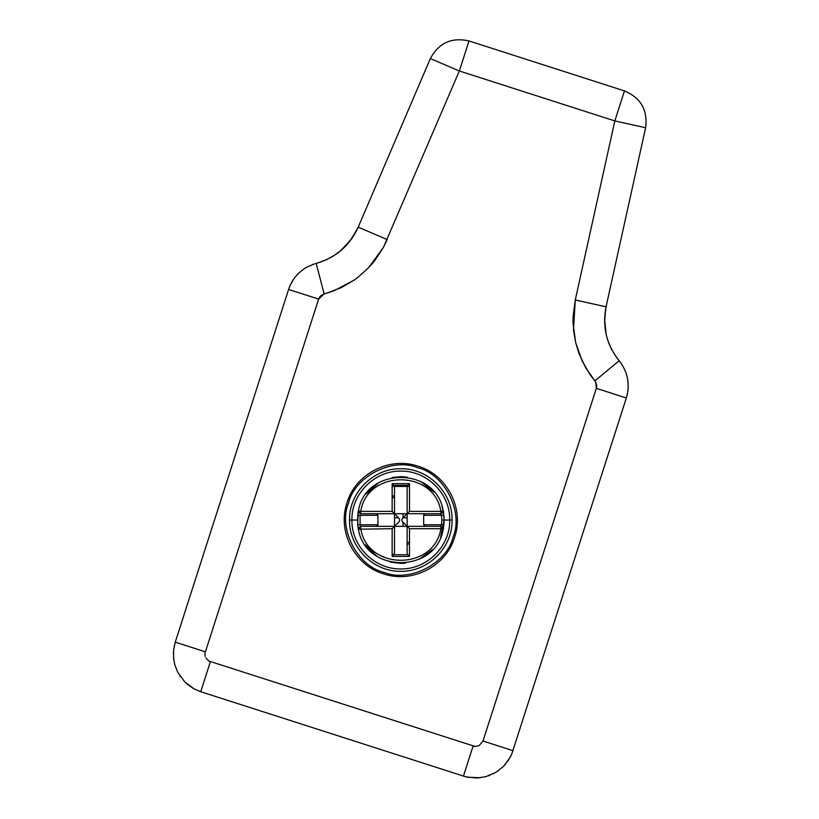 <?xml version="1.0" encoding="UTF-8"?>
<svg xmlns="http://www.w3.org/2000/svg" width="819" height="819" viewBox="0 0 819 819"><rect width="100%" height="100%" fill="white"/><g stroke="black" fill="none" stroke-linecap="round" stroke-linejoin="round"><path stroke-width="1.23" d="M423.618 513.728L423.996 515.305L423.618 513.728M392.147 498.024L394.512 497.235M393.826 554.739L407.821 554.739L409.49 556.418L392.147 556.418L394.512 553.071L394.512 526.341L360.749 526.341L358.435 529.207L360.749 526.341L360.094 524.764L357.749 525.03L357.749 515.028L360.094 515.305L360.749 513.728L358.435 510.892C357.606 511.189 358.374 512.131 360.749 513.728L407.145 513.738L407.135 486.988L407.821 485.319L393.826 485.319L394.512 486.988L394.512 513.728L394.512 486.988M357.923 513.708L358.169 512.192M358.384 511.117L357.637 523.935M366.124 494.021L378.767 482.698M392.209 477.528L400.819 476.668L407.166 477.139M420.833 481.572L433.947 492.055M441.963 506.347L443.202 510.861C436.23 466.349 365.397 466.349 358.435 510.861L360.749 513.728L360.749 511.363L358.435 510.861M443.468 512.213L443.714 513.728M452.068 520.034C452.784 547.461 428.173 571.908 400.829 571.304C373.372 571.949 348.935 547.399 349.539 520.034C348.894 492.588 373.444 468.151 400.819 468.755C428.194 468.14 452.774 492.618 452.068 520.034L449.703 520.034C450.389 546.191 426.914 569.512 400.829 568.939C374.641 569.553 351.331 546.14 351.914 520.034C351.29 493.857 374.713 470.546 400.819 471.12C426.934 470.536 450.378 493.877 449.703 520.034L444.174 520.034L443.202 510.861L440.888 513.728L441.543 515.305L443.888 515.028L444.123 517.936M443.202 510.861L440.888 513.728C443.263 512.131 444.031 511.189 443.202 510.882L440.878 511.363L440.888 513.728L407.125 513.728L407.145 526.33L403.05 522.184C401.412 520.782 401.412 519.318 403.05 517.803L407.145 513.738L407.145 526.33L376.382 526.341L377.958 524.764L377.958 515.305L376.382 513.728L394.502 513.738L398.515 517.803C402.19 521.304 395.986 523.945 394.502 526.32L400.522 526.33M407.821 554.739L407.135 553.071L407.125 526.341L440.888 526.341L441.543 524.764L443.888 525.03L444.174 520.034L440.653 537.172M400.522 513.728L394.502 513.738L394.502 526.32L394.502 513.738L392.147 511.363L360.749 511.363C367.332 469.277 434.305 469.277 440.878 511.363L409.49 511.363L409.49 483.65L407.821 485.319M409.49 511.363L407.125 513.728L425.256 513.728L423.679 515.305L423.679 524.764L425.256 526.341L407.145 526.33M357.749 525.03L358.435 529.166C357.606 528.879 358.374 527.927 360.749 526.341L360.749 528.705C367.332 570.771 434.305 570.792 440.878 528.705L443.202 529.207L440.888 526.341L443.202 529.166C444.031 528.869 443.253 527.927 440.888 526.341L440.878 528.705L409.49 528.705L407.125 526.341L407.125 553.071M392.147 556.418L392.147 528.705L358.435 529.207C365.397 573.699 436.23 573.72 443.202 529.207L443.888 525.03M392.147 528.705L394.512 526.341M392.147 511.363L392.147 483.65L393.826 485.319M378.02 526.341L377.641 524.764L378.02 526.341M409.49 542.035L407.135 542.823L409.49 542.035M432.432 549.713L419.236 559.285M405.559 563.134L400.819 563.39L390.223 562.08M377.027 556.285L365.079 544.584M358.169 527.846L357.913 526.33M392.147 496.334L394.512 495.608M392.147 486.445L409.49 486.445M409.49 543.724L407.135 544.451M340.858 250.583L351.658 238.841L358.2 227.16C349.744 245.68 335.729 257.739 316.165 263.37L317.383 263.032M618.396 359.807L619.144 360.729C606.51 344.758 602.149 326.781 606.06 306.808L645.618 127.733C647.88 110.115 640.837 97.84 624.477 90.909L614.834 120.936L459.346 70.977L383.507 247.246L374.283 261.251L368.755 267.578L358.036 277.231L368.755 267.578L383.507 247.246L387.192 239.568L358.2 227.16L430.354 58.569L459.346 70.977L469 40.95L624.477 90.909M179.873 675.89L180.241 676.443M621.754 364.22L621.181 363.401M497.635 771.232L498.177 770.853M493.253 773.812L494.041 773.402M488.728 775.757L489.619 775.429M512.1 753.245L510.196 757.309L503.951 765.898M503.286 766.574L496.16 772.184L485.933 776.637L477.119 778.009L465.98 776.883L199.949 691.482L193.468 688.584L187.305 684.285M480.313 777.743L467.618 777.251L463.431 776.156L473.075 746.129L475.276 746.529L208.814 661.035L210.381 661.711L200.727 691.738L194.103 688.912L184.838 682.002L177.723 672.215L174.775 664.649L173.638 658.773L173.587 650.102L175.256 642.147L288.595 289.445C291.769 279.781 297.952 272.287 307.135 266.963L314.957 263.698M173.577 658.292L173.71 659.346M180.047 676.187L180.446 676.75M511.783 754.002L626.351 397.983C630.261 384.336 627.856 371.918 619.144 360.729L614.946 355.057M616.942 357.913L617.413 358.548M617.659 358.876L618.273 359.654M609.705 345.321L612.018 350.143M607.893 340.591L608.456 342.199M608.589 342.547L609.397 344.594M607.36 338.943L607.565 339.609M606.162 334.459L607.36 338.933M595.751 382.094L596.334 388.329L596.764 385.769L595.751 382.094L590.038 374.539L582.135 360.954L575.706 342.721L573.065 323.525L573.065 317.117L575.266 300L606.06 306.808L604.586 319.134L606.132 334.336M333.558 255.876L340.581 250.809M332.299 256.644L332.842 256.316M317.537 262.991L326.597 259.633L334.224 255.456M329.985 257.954L330.548 257.647M628.112 382.678L627.671 379.197M297.993 273.894L295.997 276.085M353.992 280.2L341.124 287.684L327.129 293.038L334.265 290.632L353.992 280.2L358.036 277.231M316.165 263.37L324.129 293.878L320.331 296.068L318.622 299.099L324.129 293.878L327.129 293.038M175.256 642.147L205.282 651.801L204.934 653.337L318.622 299.099L288.595 289.445M205.18 656.347L204.934 653.337M479.095 745.638L475.276 746.529L479.095 745.638L482.995 741.031L596.334 388.329L626.351 397.983M383.527 573.832C354.545 565.335 337.039 531.255 347.021 502.743C355.518 473.761 389.598 456.255 418.11 466.226C447.092 474.733 464.598 508.804 454.617 537.315C446.12 566.308 412.039 583.814 383.527 573.832L384.009 572.348C357.371 566.369 337.837 528.357 348.495 503.214C354.473 476.576 392.496 457.053 417.629 467.71C444.267 473.689 463.8 511.711 453.142 536.844C447.164 563.482 409.142 583.005 384.009 572.348M173.485 657.196L173.945 659.899M173.403 652.518L173.382 653.081M173.741 648.812L173.567 650.317M174.324 645.567L174.15 646.386M289.824 286.128L289.517 286.896M293.96 278.716L290.407 284.828M298.464 273.413L296.038 276.023M507.647 761.424L511.21 755.302M503.05 766.809L505.804 763.82M628.112 382.555L627.794 380.2M628.204 387.612L628.234 387.018M627.876 391.318L628.05 389.813M627.282 394.563L627.456 393.744M199.57 691.349L198.997 691.134M593.765 304.095L575.266 300L573.495 329.924L575.706 342.721L579.074 353.716L585.79 367.895L594.891 380.886L619.144 360.729M605.681 308.65L604.596 321.867L605.835 332.975M605.855 333.077L607.258 338.605M611.076 348.29L611.803 349.733M621.416 363.738L621.017 363.175M312.387 264.547L313.206 264.261M318.888 262.592L320.086 262.203M320.188 262.172L327.139 259.377M337.1 253.511L339.557 251.648M339.844 251.413L349.948 241.134L357.432 228.88M469 40.95C451.668 37.05 438.779 42.926 430.354 58.569M349.539 520.034L357.453 520.034M403.05 526.341L403.05 522.184M407.125 517.803L403.05 517.803L403.05 513.728M398.515 517.803L394.512 517.803M409.49 556.418L409.49 528.705M409.49 483.65L392.147 483.65M377.958 515.305L360.094 515.305L360.094 524.764L377.958 524.764M423.679 524.764L441.543 524.764L441.81 520.034L441.543 515.305L423.679 515.305M441.81 520.034L444.174 520.034M575.266 300L614.834 120.936L645.618 127.733M205.774 657.811L208.814 661.035M513.022 750.685L482.995 741.031M606.06 306.808L602.119 305.937M387.192 239.568L380.579 236.742M379.074 236.097L367.588 231.173"/></g></svg>

